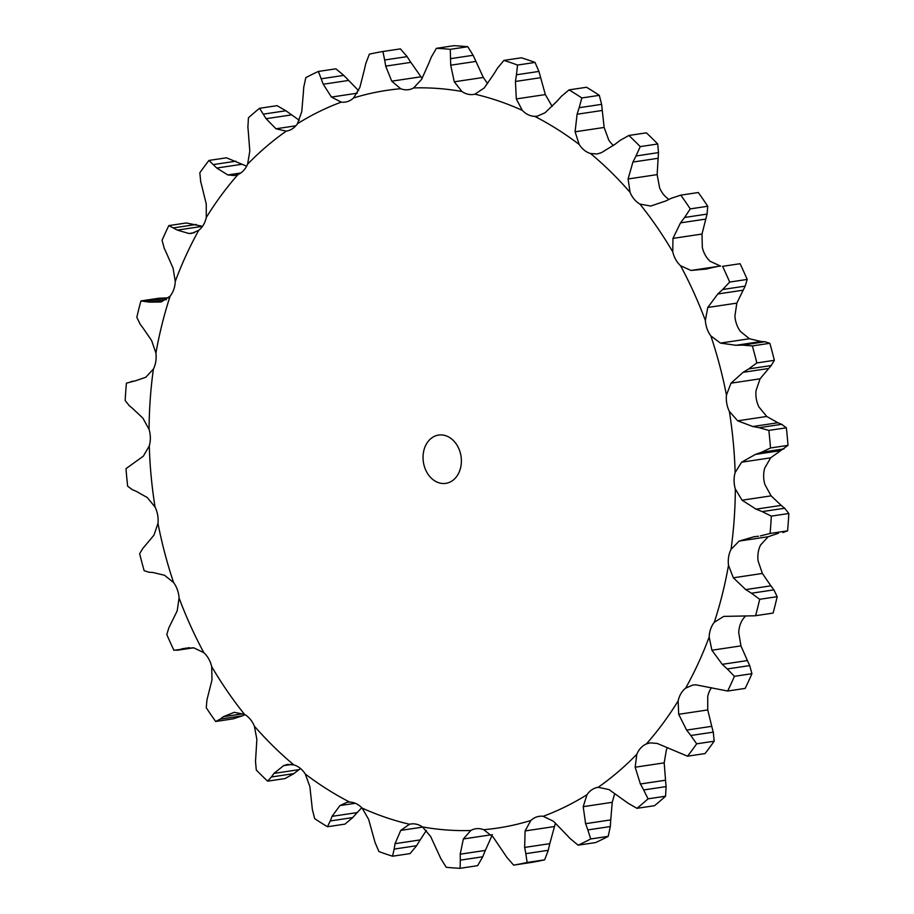 <?xml version="1.0" encoding="UTF-8"?>
<svg xmlns="http://www.w3.org/2000/svg" width="914" height="914" viewBox="0 0 914 914"><rect width="100%" height="100%" fill="white"/><g stroke="black" fill="none" stroke-linecap="round" stroke-linejoin="round"><path stroke-width="1.37" d="M431.248 57.216L436.389 48.328A412.043 321.568 81.5 0 1 450.271 49.345L467.774 46.717L473.121 55.286L483.323 77.45L487.596 83.62M467.774 46.717A412.043 321.568 81.5 0 0 453.892 45.7L436.389 48.328M428.426 64.209L431.522 56.588M413.631 87.938A372.992 291.098 81.5 0 1 461.913 91.491A23.947 18.691 81.5 0 0 468.311 94.291A23.947 18.691 81.5 0 0 473.543 94.45A23.947 18.691 81.5 0 0 474.914 94.176A372.992 291.098 81.5 0 1 522.294 110.343A23.947 18.691 81.5 0 0 528.178 114.73A23.947 18.691 81.5 0 0 534.759 116.364A372.992 291.098 81.5 0 1 579.168 144.446A23.947 18.691 81.5 0 0 584.297 150.227A23.947 18.691 81.5 0 0 590.57 153.529A372.992 291.098 81.5 0 1 630.066 192.306A23.947 18.691 81.5 0 0 634.213 199.229A23.947 18.691 81.5 0 0 639.891 204.062A372.992 291.098 81.5 0 1 672.75 251.83A23.947 18.691 81.5 0 0 675.732 259.587A23.947 18.691 81.5 0 0 680.576 265.745A372.992 291.098 81.5 0 1 705.357 320.414A23.947 18.691 81.5 0 0 707.036 328.674A23.947 18.691 81.5 0 0 710.841 335.884A372.992 291.098 81.5 0 1 726.459 395.065A23.947 18.691 81.5 0 0 726.779 403.462A23.947 18.691 81.5 0 0 729.361 411.414A372.992 291.098 81.5 0 1 735.142 472.527A23.947 18.691 81.5 0 0 734.079 480.684A23.947 18.691 81.5 0 0 735.336 489.024A372.992 291.098 81.5 0 1 731.029 549.394A23.947 18.691 81.5 0 0 728.618 556.98A23.947 18.691 81.5 0 0 728.504 565.343A372.992 291.098 81.5 0 1 714.28 622.331A23.947 18.691 81.5 0 0 710.646 628.992A23.947 18.691 81.5 0 0 709.161 637.024A372.992 291.098 81.5 0 1 685.649 688.139A23.947 18.691 81.5 0 0 680.941 693.589A23.947 18.691 81.5 0 0 678.142 700.924A372.992 291.098 81.5 0 1 646.381 743.939A23.947 18.691 81.5 0 0 640.805 747.949A23.947 18.691 81.5 0 0 636.818 754.267A372.992 291.098 81.5 0 1 598.19 787.285A23.947 18.691 81.5 0 0 598.087 787.308A23.947 18.691 81.5 0 0 591.986 789.685A23.947 18.691 81.5 0 0 586.982 794.712A372.992 291.098 81.5 0 1 543.179 816.305A23.947 18.691 81.5 0 0 539.157 816.351A23.947 18.691 81.5 0 0 536.621 816.967A23.947 18.691 81.5 0 0 530.828 820.498A372.992 291.098 81.5 0 1 483.746 829.718A23.947 18.691 81.5 0 0 477.131 828.632A23.947 18.691 81.5 0 0 475.828 828.758A23.947 18.691 81.5 0 0 470.79 830.495A372.992 291.098 81.5 0 1 422.508 826.942A23.947 18.691 81.5 0 0 416.11 824.142A23.947 18.691 81.5 0 0 410.889 823.982A23.947 18.691 81.5 0 0 409.506 824.257A372.992 291.098 81.5 0 1 362.127 808.09A23.947 18.691 81.5 0 0 356.243 803.703A23.947 18.691 81.5 0 0 349.662 802.069A372.992 291.098 81.5 0 1 305.253 773.987A23.947 18.691 81.5 0 0 300.123 768.206A23.947 18.691 81.5 0 0 293.851 764.904A372.992 291.098 81.5 0 1 254.366 726.127A23.947 18.691 81.5 0 0 250.219 719.204A23.947 18.691 81.5 0 0 244.529 714.371A372.992 291.098 81.5 0 1 211.682 666.603A23.947 18.691 81.5 0 0 208.7 658.845A23.947 18.691 81.5 0 0 203.845 652.687A372.992 291.098 81.5 0 1 179.075 598.019A23.947 18.691 81.5 0 0 177.385 589.759A23.947 18.691 81.5 0 0 173.58 582.549A372.992 291.098 81.5 0 1 157.962 523.368A23.947 18.691 81.5 0 0 157.654 514.97A23.947 18.691 81.5 0 0 155.06 507.019A372.992 291.098 81.5 0 1 151.176 476.525A372.992 291.098 81.5 0 1 149.279 445.906A23.947 18.691 81.5 0 0 150.353 437.749A23.947 18.691 81.5 0 0 149.085 429.409A372.992 291.098 81.5 0 1 153.403 369.039A23.947 18.691 81.5 0 0 155.803 361.453A23.947 18.691 81.5 0 0 155.917 353.09A372.992 291.098 81.5 0 1 170.141 296.102A23.947 18.691 81.5 0 0 173.774 289.441A23.947 18.691 81.5 0 0 175.271 281.409A372.992 291.098 81.5 0 1 198.772 230.294A23.947 18.691 81.5 0 0 203.479 224.844A23.947 18.691 81.5 0 0 206.278 217.509A372.992 291.098 81.5 0 1 238.04 174.494A23.947 18.691 81.5 0 0 243.615 170.484A23.947 18.691 81.5 0 0 247.614 164.166A372.992 291.098 81.5 0 1 286.242 131.148A23.947 18.691 81.5 0 0 286.333 131.125A23.947 18.691 81.5 0 0 292.434 128.748A23.947 18.691 81.5 0 0 297.438 123.721A372.992 291.098 81.5 0 1 341.253 102.128A23.947 18.691 81.5 0 0 345.264 102.082A23.947 18.691 81.5 0 0 347.8 101.465A23.947 18.691 81.5 0 0 353.604 97.935A372.992 291.098 81.5 0 1 400.675 88.715A23.947 18.691 81.5 0 0 407.29 89.8A23.947 18.691 81.5 0 0 408.592 89.675A23.947 18.691 81.5 0 0 413.631 87.938L421.583 79.392L428.666 63.58M461.913 91.491L454.281 81.803L450.716 65.202L450.271 49.345M636.818 754.267L635.15 767.212L640.394 783.984L665.541 780.213L664.192 762.859L666.386 749.834A23.947 18.691 81.5 0 1 667.334 747.823M678.142 700.924L678.691 714.291L686.62 730.092L711.755 726.322L707.733 709.938L707.722 696.491A23.947 18.691 81.5 0 1 710.521 689.156A23.947 18.691 81.5 0 1 711.48 687.671M709.161 637.024L711.903 650.231L722.254 664.329L747.401 660.571L740.946 645.878L738.729 632.591A23.947 18.691 81.5 0 1 740.226 624.559A23.947 18.691 81.5 0 1 743.859 617.898L745.458 616.139M728.504 565.343L733.336 577.808L745.744 589.599L770.89 585.84L762.379 573.455L758.083 560.91A23.947 18.691 81.5 0 1 758.197 552.547A23.947 18.691 81.5 0 1 760.597 544.961L768.183 536.735L778.465 533.228M735.336 489.024L742.065 500.209L756.072 509.155L781.219 505.385L771.108 495.856L764.915 484.591A23.947 18.691 81.5 0 1 763.647 476.251A23.947 18.691 81.5 0 1 764.721 468.094L770.651 457.834L788.005 445.358L770.502 447.986L761.499 452.27L783.961 448.9M729.361 411.414L737.689 420.817L752.782 426.518L777.917 422.748L766.743 416.464L758.94 406.981A23.947 18.691 81.5 0 1 756.346 399.03A23.947 18.691 81.5 0 1 756.038 390.632L760.048 378.819L771.188 365.554L774.352 360.31L756.838 362.938L748.726 368.913L771.188 365.554M710.841 335.884L720.426 343.093L736.01 345.286L761.145 341.516L749.469 338.74L740.42 331.451A23.947 18.691 81.5 0 1 736.615 324.242A23.947 18.691 81.5 0 1 734.925 315.981L736.821 303.117L745.173 286.128L747.195 279.433L729.692 282.06L722.711 289.487L745.173 286.128M720.655 266.157L710.155 261.313A23.947 18.691 81.5 0 1 705.3 255.155A23.947 18.691 81.5 0 1 702.318 247.397L702.009 234.041L707.059 214.093L707.744 206.256L690.241 208.883L684.597 217.463L707.059 214.093M669.025 199.366A23.947 18.691 81.5 0 1 663.781 194.796A23.947 18.691 81.5 0 1 659.634 187.873L657.132 174.62L658.491 152.604L657.726 143.989L640.223 146.606L636.03 155.974L658.491 152.604M613.465 145.452A23.947 18.691 81.5 0 1 608.747 140.013L604.131 127.446L601.618 104.345L599.31 95.342L581.807 97.958L579.156 107.715L601.618 104.345M552.262 106.321A23.947 18.691 81.5 0 1 551.873 105.91L545.338 94.576L538.917 71.429L535.056 62.438L517.553 65.054L516.456 74.788L538.917 71.429M454.281 81.803L483.323 77.45M450.716 65.202L475.851 61.432M450.659 58.645L473.121 55.286M400.675 88.715L391.74 81.175L385.697 66.128L410.843 62.369L422.108 78.398M474.914 94.176L484.214 87.973L493.823 74.091M382.897 51.504L400.401 48.876L407.118 56.622L384.657 59.993L382.897 51.504A412.043 321.568 81.5 0 0 369.359 54.154L365.726 63.706M406.73 56.051L411.197 62.94M497.399 68.287L503.922 60.404L521.437 57.788A412.043 321.568 81.5 0 1 535.056 62.438M353.604 97.935L359.865 87.413L364.206 70.344M522.294 110.343L516.296 98.929L545.338 94.576M341.253 102.128L331.428 97.067L357.34 93.182M534.759 116.364L537.283 116.204L545.018 112.776L556.809 101.408M331.428 97.067L323.248 84.225L318.38 71.441L335.895 68.824L343.778 75.394L358.619 90.68M561.299 96.416L569.034 89.88L586.537 87.264A412.043 321.568 81.5 0 1 599.31 95.342M297.438 123.721L301.757 111.679L303.254 94.096M579.168 144.446L575.089 131.799L604.131 127.446M286.242 131.148L275.959 128.783L295.828 125.801M590.57 153.529L597.082 153.975L601.343 152.718L614.894 144.366M275.959 128.783L266.1 118.706L259.542 108.286L277.056 105.67L285.888 110.765L299.335 120.317M620.149 140.379L628.866 135.466L646.369 132.838A412.043 321.568 81.5 0 1 657.726 143.989M247.614 164.166L249.808 151.141L248.459 133.787M630.066 192.306L628.089 178.973L657.132 174.62M238.04 174.494L234.384 175.557L227.78 174.928L240.759 172.986M639.891 204.062L650.722 206.05L665.518 201.057M227.78 174.928L216.744 168.039L208.952 160.43L226.466 157.814L246.666 166.177M671.379 198.247L680.793 195.15L698.307 192.523A412.043 321.568 81.5 0 1 707.744 206.256M206.278 217.509L206.267 204.062L202.245 187.678M672.75 251.83L672.967 238.394L702.009 234.041M198.772 230.294L191.757 233.39L188.97 233.516L194.522 232.682M680.576 265.745L691.007 270.453L706.488 269.024M188.97 233.516L177.339 230.1L168.827 225.598L186.33 222.97L202.52 226.329M747.195 279.433A412.043 321.568 81.5 0 0 740.077 263.712L722.574 266.34A412.043 321.568 81.5 0 1 729.692 282.06M175.271 281.409L173.054 268.122L166.599 253.429M705.357 320.414L707.779 307.47L736.821 303.117M170.141 296.102L161.252 301.951L149.599 302.146L140.905 300.935L159.013 298.215L168.542 297.861M774.352 360.31A412.043 321.568 81.5 0 0 769.851 343.298L764.904 341.745L742.442 345.115L752.348 345.915A412.043 321.568 81.5 0 1 756.838 362.938M765.269 341.767L760.756 341.505M155.917 353.09L151.621 340.545L143.11 328.16M726.459 395.065L730.994 383.172L760.048 378.819M153.403 369.039L145.817 377.265L134.758 381.047L131.193 381.446M788.005 445.358A412.043 321.568 81.5 0 0 786.348 427.786L781.641 424.313L759.18 427.683L768.845 430.414A412.043 321.568 81.5 0 1 770.502 447.986M781.996 424.473L777.528 422.588M149.085 429.409L142.892 418.144L132.781 408.615M735.142 472.527L741.608 462.198L770.651 457.834M149.279 445.906L143.349 456.166L125.995 468.642A412.043 321.568 81.5 0 0 126.749 477.428A412.043 321.568 81.5 0 0 127.652 486.214L132.359 489.687M788.828 513.497L771.325 516.124L762.219 511.612L784.68 508.241L788.828 513.497A412.043 321.568 81.5 0 1 787.582 530.851L782.944 532.531M785.012 508.538L780.853 505.111M731.029 549.394L739.14 541.088L768.183 536.735M155.06 507.019L147.257 497.536L136.083 491.252M157.962 523.368L153.952 535.181L142.812 548.446L139.648 553.69A412.043 321.568 81.5 0 0 144.149 570.702L149.096 572.255M777.186 596.682L759.683 599.298L751.422 593.232L773.884 589.861L777.186 596.682A412.043 321.568 81.5 0 1 773.095 613.066L754.987 615.785L723.705 616.402L714.28 622.331M774.169 590.261L770.571 585.44M173.58 582.549L164.531 575.26L152.855 572.484M179.075 598.019L177.179 610.883L168.827 627.872L166.805 634.567A412.043 321.568 81.5 0 0 173.923 650.288L192.683 647.786M751.936 673.698L734.433 676.326L727.27 668.957L749.731 665.598L751.936 673.698A412.043 321.568 81.5 0 1 745.173 688.402L727.67 691.03L695.977 684.837L692.892 685.009L685.649 688.139M749.948 666.1L747.138 660.068M203.845 652.687L193.951 647.9L182.366 648.746L189.427 647.683M211.682 666.603L211.991 679.959L206.941 699.907L206.256 707.744A412.043 321.568 81.5 0 0 215.693 721.477L220.16 719.124L242.621 715.753L244.975 714.634M714.177 741.197L696.674 743.825L690.813 735.507L713.274 732.137L714.177 741.197A412.043 321.568 81.5 0 1 705.048 753.57L687.534 756.186L657.177 743.425L650.071 742.876L646.381 743.939M713.411 732.731L711.583 725.739M215.693 721.477L233.207 718.85L242.621 715.753M244.529 714.371L234.235 712.303L223.336 716.702L243.284 713.72M254.366 726.127L256.868 739.38L255.509 761.396L256.274 770.011A412.043 321.568 81.5 0 0 267.631 781.162L271.389 776.991L293.851 773.621L285.134 778.534L267.631 781.162M665.563 796.208L648.06 798.836L643.65 789.959L666.112 786.588L665.563 796.208A412.043 321.568 81.5 0 1 654.458 805.714L636.944 808.33L628.112 803.235L608.998 789.57L598.19 787.285M666.146 787.228L665.461 779.585M293.851 764.904L287.487 764.435L283.614 765.635L273.972 773.404L299.107 769.634L300.535 768.548M293.303 774.032L299.621 769.234M586.982 794.712L583.201 806.674L585.611 823.674L610.746 819.904L612.243 802.321L614.665 793.683M305.253 773.987L309.869 786.554L312.382 809.655L314.69 818.658A412.043 321.568 81.5 0 0 327.463 826.736L330.24 820.955L352.701 817.584L344.966 824.12L327.463 826.736M608.21 836.344L590.707 838.972L587.839 829.923L610.301 826.553L608.21 836.344A412.043 321.568 81.5 0 1 595.62 842.559L578.105 845.176L570.222 838.606L553.53 821.298L543.179 816.305M610.232 827.227L610.781 819.252M349.662 802.069L347.16 802.229L339.939 805.577L332.045 816.351L357.191 812.592L361.738 807.679M352.233 818.087L357.625 812.089M530.828 820.498L525.093 830.94L524.659 847.427L549.794 843.656L555.381 823.32M362.127 808.09L368.662 819.424L375.083 842.571L378.944 851.562A412.043 321.568 81.5 0 0 392.563 856.212L394.14 849.083L416.601 845.713L410.078 853.596L392.563 856.212M544.641 859.846L527.127 862.462L525.813 853.665L548.274 850.294L544.641 859.846A412.043 321.568 81.5 0 1 531.103 862.496L513.599 865.124L506.882 857.378L493.217 837.178L483.746 829.718M548.103 850.968L549.931 842.994M409.506 824.257L400.743 830.38L395.042 843.679L420.177 839.909L426.404 830.38M416.224 846.295L420.52 839.338M470.79 830.495L463.375 838.961L460.188 854.19L485.334 850.42L492.418 834.608M422.508 826.942L430.677 836.55L440.879 858.714L446.226 867.283A412.043 321.568 81.5 0 0 460.108 868.3L460.29 860.143L482.752 856.784L477.611 865.672L460.108 868.3M482.478 857.412L485.574 849.792M385.822 66.745L384.577 59.376M364.069 71.006L365.897 63.032M516.296 98.929L515.45 81.472L516.456 74.788M503.922 60.404A412.043 321.568 81.5 0 1 517.553 65.054M493.48 74.662L497.776 67.705M303.699 87.447L305.79 77.656A412.043 321.568 81.5 0 1 318.38 71.441M303.219 94.748L303.768 86.773M575.089 131.799L577.088 114.239L579.156 107.715M569.034 89.88A412.043 321.568 81.5 0 1 581.807 97.958M556.375 101.911L561.767 95.913M247.888 127.412L248.437 117.792A412.043 321.568 81.5 0 1 259.542 108.286M248.539 134.415L247.854 126.772M628.089 178.973L632.922 162.064L636.03 155.974M628.866 135.466A412.043 321.568 81.5 0 1 640.223 146.606M614.379 144.766L620.697 139.968M200.726 181.863L199.823 172.803A412.043 321.568 81.5 0 1 208.952 160.43M202.417 188.261L200.589 181.269M672.967 238.394L680.519 222.867L684.597 217.463M680.793 195.15A412.043 321.568 81.5 0 1 690.241 208.883M664.958 201.343L671.984 197.961M164.269 248.402L162.064 240.302A412.043 321.568 81.5 0 1 168.827 225.598M166.862 253.932L164.052 247.9M707.779 307.47L717.798 293.988L722.711 289.487M712.749 267.505L716.256 266.819M705.882 269.173L713.388 267.345M140.116 324.139L136.814 317.318A412.043 321.568 81.5 0 1 140.905 300.935M143.429 328.56L139.831 323.739M730.994 383.172L743.139 372.306L748.726 368.913M735.382 345.309L743.105 345.092M135.535 380.772L126.418 383.149A412.043 321.568 81.5 0 0 125.172 400.503L129.32 405.759M133.147 408.889L128.988 405.462M741.608 462.198L755.41 454.418L761.499 452.27M752.153 426.392L759.842 427.798M739.14 541.088L754.096 536.724L758.471 536.232M760.482 535.89L770.079 533.479A412.043 321.568 81.5 0 0 771.325 516.124M755.478 508.915L762.847 511.851M136.472 491.412L132.004 489.527M759.683 599.298A412.043 321.568 81.5 0 1 755.592 615.693L773.095 613.066M745.196 589.233L752.016 593.586M153.244 572.495L148.731 572.233M734.433 676.326A412.043 321.568 81.5 0 1 727.67 691.03M721.774 663.872L727.795 669.425M182.743 648.632L178.458 649.98M696.674 743.825A412.043 321.568 81.5 0 1 687.534 756.186M686.22 729.543L691.258 736.044M223.667 716.462L219.863 719.364M648.06 798.836A412.043 321.568 81.5 0 1 636.944 808.33M640.086 783.389L643.993 790.541M274.246 773.038L271.15 777.346M590.707 838.972A412.043 321.568 81.5 0 1 578.105 845.176M585.406 823.046L588.079 830.54M332.25 815.894L330.08 821.412M527.127 862.462A412.043 321.568 81.5 0 1 513.599 865.124M524.556 846.798L525.95 854.282M395.145 843.142L394.071 849.62M460.199 853.596L460.325 860.737M423.171 460.348A24.404 19.045 81.5 0 1 438.594 435.075A24.404 19.045 81.5 0 1 461.044 456.394A24.404 19.045 81.5 0 1 445.826 483.357A24.404 19.045 81.5 0 1 423.171 460.348M515.45 81.472L540.597 77.701M323.248 84.225L348.394 80.466M321.317 78.764L343.778 75.394M577.088 114.239L602.223 110.468M266.1 118.706L291.246 114.936M263.426 114.124L285.888 110.765M632.922 162.064L658.069 158.293M216.744 168.039L241.89 164.28M213.499 164.554L235.961 161.195M680.519 222.867L705.665 219.097M177.339 230.1L202.474 226.329M173.717 227.849L196.179 224.478M740.077 263.712L722.574 266.34M717.798 293.988L742.945 290.218M149.599 302.146L166.405 299.632M145.84 301.22L168.302 297.85M769.851 343.298L752.348 345.915M743.139 372.306L768.274 368.536M786.348 427.786L768.845 430.414M755.41 454.418L780.556 450.648M787.582 530.851L770.079 533.479M391.74 81.175L420.783 76.822M691.007 270.453L720.049 266.1M720.426 343.093L749.469 338.74M737.689 420.817L766.743 416.464M742.065 500.209L771.108 495.856M733.336 577.808L762.379 573.455M711.903 650.231L740.946 645.878M678.691 714.291L707.733 709.938M635.15 767.212L664.192 762.859M283.614 765.635L291.669 764.435M583.201 806.674L612.243 802.321M339.939 805.577L355.295 803.28M525.093 830.94L554.135 826.587M400.743 830.38L422.725 827.09M463.375 838.961L491.126 834.802M193.345 647.843L176.985 650.3"/></g></svg>
